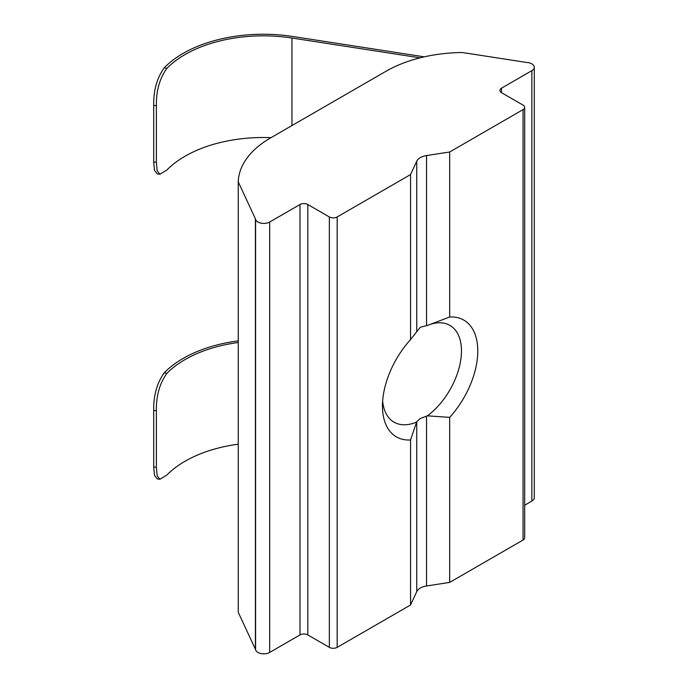<?xml version="1.0" encoding="UTF-8"?>
<svg xmlns="http://www.w3.org/2000/svg" width="688" height="688" viewBox="0 0 688 688"><rect width="100%" height="100%" fill="white"/><g stroke="black" fill="none" stroke-linecap="round" stroke-linejoin="round"><path stroke-width="1.03" d="M238.246 181.856L255.394 218.801A8.299 4.79 180 0 1 255.583 219.343A8.299 4.79 0 0 0 261.191 223.187A8.299 4.79 0 0 0 269.67 222.026L299.994 204.517A5.538 3.199 180 0 1 307.82 204.517L329.346 216.944A5.538 3.199 0 0 0 337.172 216.944L410.547 174.58L410.547 339.605L420.334 327.213L427.411 325.45L449.677 317.005L449.677 151.988L523.052 109.624A5.538 3.199 0 0 0 524.677 107.362A5.538 3.199 0 0 0 523.052 105.101L501.535 92.674A5.538 3.199 180 0 1 499.909 90.42A5.538 3.199 180 0 1 501.535 88.159L531.858 70.649A8.299 4.79 0 0 0 534.292 67.261A8.299 4.79 0 0 0 531.858 63.872A8.299 4.79 0 0 0 526.819 62.488L462.284 52.512A110.682 63.907 0 0 0 386.088 71.217L270.642 137.867A110.682 63.907 0 0 0 238.246 181.856L238.246 612.268L255.394 649.214A8.299 4.79 180 0 1 255.583 649.756A8.299 4.79 0 0 0 261.191 653.6A8.299 4.79 0 0 0 269.67 652.439L299.994 634.929A5.538 3.199 180 0 1 307.82 634.929L329.346 647.356A5.538 3.199 0 0 0 337.172 647.356L410.547 604.993L416.747 591.628A13.837 7.989 180 0 1 426.534 585.978L449.677 582.401L523.052 540.037A5.538 3.199 0 0 0 524.677 537.775L524.677 107.362M449.677 582.401L449.677 417.375L427.411 415.827A55.874 32.259 120 0 0 459.421 366.661A55.874 32.259 120 0 0 449.9 325.39A55.874 32.259 120 0 0 427.411 325.45M427.411 415.827L420.334 418.467L416.747 421.692L410.547 439.967L410.547 604.993M153.708 105.384C153.458 90.489 156.95 77.985 164.183 67.871L166.935 68.301C159.642 78.363 156.124 90.859 156.382 105.797L153.708 105.384L153.708 161.869L156.382 162.282L157.199 170.848L159.874 174.279L166.935 169.97A110.682 63.907 180 0 1 270.986 137.669M424.272 56.837L292.658 36.473A113.451 65.498 0 0 0 164.183 67.871M159.874 174.288L157.191 173.866L154.525 170.435L153.708 161.869M156.382 105.797L156.382 162.282M166.935 68.301A110.682 63.907 180 0 1 291.944 38.021L420.058 57.835M410.547 174.58L416.747 161.216A13.837 7.989 180 0 1 426.534 155.565L449.677 151.988M410.547 339.605A67.407 38.915 120 0 0 382.451 406.006A67.407 38.915 120 0 0 410.547 439.967M449.677 417.375A67.407 38.915 120 0 0 477.773 350.975A67.407 38.915 120 0 0 449.677 317.005M524.677 505.207L531.858 501.062A8.299 4.79 0 0 0 534.292 497.673L534.292 67.261M382.64 400.966A55.874 32.259 120 0 0 394.026 422.174A55.874 32.259 120 0 0 416.515 422.114M159.874 479.304L157.191 478.882L154.525 475.451L153.708 466.885L156.382 467.298L157.199 475.864L159.874 479.295L166.935 474.987A110.682 63.907 180 0 1 238.246 444.19M238.246 342.512A110.682 63.907 -0 0 0 166.935 373.317C159.642 383.379 156.124 395.875 156.382 410.813L153.708 410.401L153.708 466.885M153.708 410.401C153.458 395.505 156.95 383.001 164.183 372.887A113.451 65.498 180 0 1 238.246 340.878M156.382 410.813L156.382 467.298M291.944 38.021L291.944 125.569M426.534 416.042L426.534 585.978M416.747 161.216L416.747 331.152M416.747 421.692L416.747 591.628M255.394 218.801L255.394 649.214M255.583 219.343L255.583 649.756M269.67 222.026L269.67 652.439M299.994 204.517L299.994 634.929M307.82 204.517L307.82 634.929M329.346 216.944L329.346 647.356M337.172 216.944L337.172 647.356M426.534 155.565L426.534 325.501M523.052 109.624L523.052 540.037M501.535 88.159L501.535 92.674M531.858 70.649L531.858 501.062M164.183 372.887L166.935 373.317"/></g></svg>
